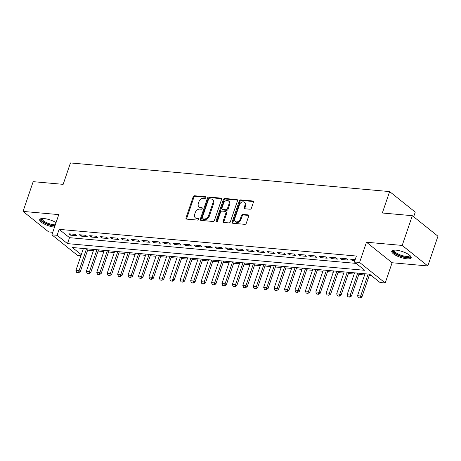 <?xml version="1.0" encoding="UTF-8"?>
<svg xmlns="http://www.w3.org/2000/svg" width="461" height="461" viewBox="0 0 461 461"><rect width="100%" height="100%" fill="white"/><g stroke="black" fill="none" stroke-linecap="round" stroke-linejoin="round"><path stroke-width="0.69" d="M205.911 197.619A0.905 0.668 -51.3 0 0 205.473 196.738L194.594 195.764A1.291 0.957 -51.3 0 0 193.171 196.841L186.019 217.857A1.291 0.957 -51.3 0 0 186.232 218.958A1.291 0.957 -51.3 0 0 186.642 219.119L197.521 220.093A0.905 0.668 -51.3 0 0 198.08 218.456L196.668 218.33A4.132 3.054 -51.3 0 1 195.36 217.823A4.132 3.054 -51.3 0 1 194.669 214.302L195.262 212.55A4.132 3.054 -51.3 0 1 199.809 209.11L201.221 209.236A0.905 0.668 -51.3 0 0 201.774 207.6L200.368 207.473A4.132 3.054 -51.3 0 1 199.054 206.96A4.132 3.054 -51.3 0 1 198.363 203.439L198.962 201.688A4.132 3.054 -51.3 0 1 203.508 198.247L204.915 198.374A0.905 0.668 -51.3 0 0 205.911 197.619M396.051 250.15A10.263 3.043 -161.2 0 0 391.735 251.164A10.263 3.043 -161.2 0 0 396.408 255.665A10.263 3.043 -161.2 0 0 406.856 258.8A10.263 3.043 -161.2 0 0 411.172 257.78A10.263 3.043 -161.2 0 0 406.493 253.285A10.263 3.043 -161.2 0 0 396.051 250.15M56.063 222.577A10.263 3.043 -161.2 0 0 44.02 218.56A10.263 3.043 -161.2 0 0 39.704 219.574A10.263 3.043 -161.2 0 0 44.216 223.988A10.263 3.043 -161.2 0 0 54.496 227.175M249.995 209.219A1.291 0.957 -51.3 0 0 251.418 208.142L253.423 202.246A1.291 0.957 -51.3 0 0 253.21 201.146A1.291 0.957 -51.3 0 0 252.795 200.984L240.717 199.901A1.291 0.957 -51.3 0 0 239.294 200.979L232.142 221.995A1.291 0.957 -51.3 0 0 232.356 223.095A1.291 0.957 -51.3 0 0 232.765 223.257L244.849 224.34A1.291 0.957 -51.3 0 0 246.266 223.262L248.692 216.14A1.291 0.957 -51.3 0 0 248.479 215.039A1.291 0.957 -51.3 0 0 248.07 214.884L242.895 214.417A1.291 0.957 -51.3 0 0 241.478 215.494L240.273 219.027A3.458 2.553 -51.3 0 1 235.375 221.476A3.458 2.553 -51.3 0 1 234.793 218.537L239.507 204.696A3.458 2.553 -51.3 0 1 244.405 202.246A3.458 2.553 -51.3 0 1 244.981 205.191L244.197 207.496A1.291 0.957 -51.3 0 0 244.416 208.597A1.291 0.957 -51.3 0 0 244.826 208.752L249.995 209.219M412.324 215.69L437.95 236.211L427.825 265.951L402.199 245.431L412.324 215.69L382.336 212.999L389.626 191.586L70.452 162.94L63.163 184.354L33.175 181.663L23.05 211.403L58.772 214.613L51.891 234.833L57.106 235.306L59.129 229.353L356.399 256.034L354.376 261.981L359.592 262.447L385.217 282.973L380.002 282.501L369.613 274.186L72.342 247.505L81.292 254.674M402.199 245.431L366.472 242.227L359.592 262.447M221.585 199.388A1.291 0.957 -51.3 0 0 221.366 198.288A1.291 0.957 -51.3 0 0 220.957 198.126L208.873 197.043A1.291 0.957 -51.3 0 0 207.456 198.121L200.299 219.142A1.291 0.957 -51.3 0 0 200.518 220.237A1.291 0.957 -51.3 0 0 200.927 220.398L213.005 221.482A1.291 0.957 -51.3 0 0 214.428 220.41L221.585 199.388M224.795 198.472L236.879 199.555A1.291 0.957 -51.3 0 1 237.288 199.717A1.291 0.957 -51.3 0 1 237.501 200.817L230.35 221.833A1.291 0.957 -51.3 0 1 228.927 222.911L223.758 222.45A1.291 0.957 -51.3 0 1 223.349 222.288A1.291 0.957 -51.3 0 1 223.13 221.188L226.034 212.665A1.291 0.957 -51.3 0 0 225.815 211.564A1.291 0.957 -51.3 0 0 225.406 211.403L221.977 211.098A1.291 0.957 -51.3 0 0 220.554 212.169L217.534 221.05A0.905 0.668 -51.3 0 1 216.1 220.917L223.378 199.55A1.291 0.957 -51.3 0 1 224.795 198.472L225.487 199.025L237.542 200.109M23.05 211.403L48.676 231.929L52.756 232.292M75.103 234.361L68.845 233.796L70.579 235.185L76.837 235.744L75.103 234.361M85.533 235.294L79.275 234.735L81.009 236.118L87.267 236.683L85.533 235.294M95.963 236.234L89.705 235.669L91.439 237.058L97.697 237.617L95.963 236.234M106.393 237.167L100.135 236.608L101.869 237.991L108.128 238.556L106.393 237.167M116.823 238.107L110.565 237.542L112.3 238.931L118.558 239.49L116.823 238.107M127.253 239.04L120.995 238.475L122.73 239.864L128.988 240.429L127.253 239.04M137.683 239.974L131.425 239.415L133.16 240.803L139.418 241.362L137.683 239.974M148.119 240.913L141.861 240.348L143.59 241.737L149.848 242.296L148.119 240.913M158.549 241.846L152.291 241.287L154.02 242.67L160.278 243.235L158.549 241.846M168.98 242.786L162.721 242.221L164.45 243.61L170.708 244.169L168.98 242.786M179.41 243.719L173.152 243.16L174.88 244.543L181.138 245.108L179.41 243.719M189.84 244.658L183.582 244.094L185.31 245.483L191.569 246.041L189.84 244.658M200.27 245.592L194.012 245.033L195.741 246.416L201.999 246.981L200.27 245.592M210.7 246.526L204.442 245.967L206.171 247.355L212.429 247.914L210.7 246.526M221.13 247.465L214.872 246.9L216.601 248.289L222.859 248.848L221.13 247.465M231.56 248.398L225.302 247.839L227.037 249.222L233.295 249.787L231.56 248.398M241.99 249.338L235.732 248.773L237.467 250.162L243.725 250.721L241.99 249.338M252.421 250.271L246.162 249.712L247.897 251.095L254.155 251.66L252.421 250.271M262.851 251.21L256.593 250.646L258.327 252.034L264.585 252.593L262.851 251.21M273.281 252.144L267.023 251.585L268.757 252.968L275.015 253.533L273.281 252.144M283.711 253.077L277.453 252.519L279.187 253.907L285.445 254.466L283.711 253.077M294.141 254.017L287.883 253.452L289.617 254.841L295.876 255.4L294.141 254.017M304.571 254.95L298.313 254.391L300.048 255.774L306.306 256.339L304.571 254.95M315.007 255.89L308.749 255.325L310.478 256.714L316.736 257.273L315.007 255.89M325.437 256.823L319.179 256.264L320.908 257.647L327.166 258.212L325.437 256.823M335.867 257.762L329.609 257.198L331.338 258.586L337.596 259.145L335.867 257.762M346.297 258.696L340.039 258.137L341.768 259.52L348.026 260.085L346.297 258.696M59.129 229.353L69.519 237.674L356.14 263.398M355.218 259.497L350.469 259.07L352.198 260.459L354.814 260.69M87.642 250.139L93.404 250.651M98.072 251.072L103.834 251.591M108.502 252.011L114.265 252.524M118.938 252.945L124.695 253.464M129.368 253.878L135.125 254.397M139.798 254.818L145.561 255.336M150.228 255.751L155.991 256.27M160.659 256.691L166.421 257.203M171.089 257.624L176.851 258.143M181.519 258.563L187.281 259.076M191.949 259.497L197.711 260.016M202.379 260.43L208.142 260.949M212.809 261.37L218.572 261.888M223.239 262.303L229.002 262.822M233.669 263.243L239.432 263.761M244.1 264.176L249.862 264.695M254.53 265.115L260.292 265.628M264.96 266.049L270.722 266.567M275.39 266.988L281.152 267.501M285.826 267.922L291.583 268.44M296.256 268.855L302.013 269.374M306.686 269.794L312.449 270.313M317.116 270.728L322.879 271.247M327.546 271.667L333.309 272.18M337.976 272.601L343.739 273.119M348.407 273.54L354.169 274.053M358.837 274.474L364.599 274.992M369.267 275.407L371.382 275.597M82.986 248.462L83.314 248.721M413.667 216.762L415.252 212.106L389.626 191.586M366.472 242.227L392.104 262.747L427.825 265.951M392.104 262.747L385.217 282.973M80.952 255.665L77.517 255.359L51.891 234.833M57.106 235.306L67.496 243.621L364.76 270.302L354.376 261.981M69.519 237.674L67.496 243.621M70.579 235.185L70.982 233.992M81.009 236.118L81.413 234.926M91.439 237.058L91.843 235.859M101.869 237.991L102.273 236.798M112.3 238.931L112.703 237.732M122.73 239.864L123.133 238.671M133.16 240.803L133.569 239.605M143.59 241.737L143.999 240.544M154.02 242.67L154.429 241.478M164.45 243.61L164.859 242.417M174.88 244.543L175.289 243.35M185.31 245.483L185.72 244.284M195.741 246.416L196.15 245.223M206.171 247.355L206.58 246.157M216.601 248.289L217.01 247.096M227.037 249.222L227.44 248.03M237.467 250.162L237.87 248.969M247.897 251.095L248.3 249.902M258.327 252.034L258.73 250.836M268.757 252.968L269.161 251.775M279.187 253.907L279.591 252.709M289.617 254.841L290.021 253.648M300.048 255.774L300.457 254.581M310.478 256.714L310.887 255.521M320.908 257.647L321.317 256.454M331.338 258.586L331.747 257.388M341.768 259.52L342.177 258.327M352.198 260.459L352.607 259.261M199.054 206.96L199.746 207.519A4.132 3.054 -51.3 0 0 201.059 208.026L200.368 207.473M202.264 208.136L201.059 208.026M195.36 217.823L196.052 218.376A4.132 3.054 -51.3 0 0 197.36 218.889L196.668 218.33M198.564 218.992L197.36 218.889M205.963 197.273L195.285 196.317A1.291 0.957 -51.3 0 0 193.868 197.394L186.711 218.41A1.291 0.957 -51.3 0 0 186.67 219.119M221.62 198.679L209.571 197.602A1.291 0.957 -51.3 0 0 208.147 198.674L200.99 219.695A1.291 0.957 -51.3 0 0 200.956 220.404M209.444 198.783A0.905 0.668 -51.3 0 0 208.453 199.532L202.172 217.984A0.905 0.668 -51.3 0 0 202.61 218.866L204.09 218.998A4.132 3.054 -51.3 0 0 208.643 215.558L212.936 202.944A4.132 3.054 -51.3 0 0 212.244 199.423A4.132 3.054 -51.3 0 0 210.931 198.916L209.444 198.783M202.321 218.756L203.013 219.309A0.905 0.668 -51.3 0 0 203.301 219.419L202.61 218.866M212.244 199.423L212.936 199.976A4.132 3.054 -51.3 0 1 213.627 203.497L209.334 216.111A4.132 3.054 -51.3 0 1 204.788 219.551L203.301 219.419M225.815 211.564L226.507 212.118A1.291 0.957 -51.3 0 1 226.726 213.218L223.821 221.741A1.291 0.957 -51.3 0 0 223.787 222.45M225.487 199.025A1.291 0.957 -51.3 0 0 224.069 200.103L216.791 221.476A0.905 0.668 -51.3 0 0 216.739 221.787M229.042 203.82A3.458 2.553 -51.3 0 0 228.466 200.875A3.458 2.553 -51.3 0 0 223.568 203.324L221.908 208.205A1.291 0.957 -51.3 0 0 222.121 209.3A1.291 0.957 -51.3 0 0 222.53 209.461L225.965 209.772A1.291 0.957 -51.3 0 0 227.382 208.695L229.042 203.82L229.734 204.373A3.458 2.553 -51.3 0 0 229.157 201.428L228.466 200.875M222.121 209.3L222.813 209.859A1.291 0.957 -51.3 0 0 223.228 210.014L222.53 209.461M229.734 204.373L228.074 209.248A1.291 0.957 -51.3 0 1 226.656 210.325L223.228 210.014M244.405 202.246L245.096 202.8A3.458 2.553 -51.3 0 1 245.678 205.744L244.889 208.049A1.291 0.957 -51.3 0 0 244.854 208.758M235.375 221.476L236.067 222.035A3.458 2.553 -51.3 0 0 240.965 219.58L240.273 219.027M248.733 215.437L243.592 214.97A1.291 0.957 -51.3 0 0 242.169 216.048L240.965 219.58M253.464 201.538L241.408 200.454A1.291 0.957 -51.3 0 0 239.991 201.532L232.834 222.554A1.291 0.957 -51.3 0 0 232.793 223.257M83.389 248.496L75.921 270.446L79.05 270.728L86.518 248.779M78.261 272.618L76.693 272.48L78.468 272.785L79.05 270.728L80.295 271.725L88.057 248.917M75.921 270.446L76.693 272.48M78.468 272.785L80.295 271.725M54.992 225.717A8.88 2.633 18.8 0 1 54.421 225.677A8.88 2.633 18.8 0 1 44.51 222.496A8.88 2.633 18.8 0 1 41.813 218.537M42.256 218.508A8.223 2.438 -161.2 0 0 42.164 218.687A8.223 2.438 -161.2 0 0 45.91 222.288A8.223 2.438 -161.2 0 0 54.277 224.807A8.223 2.438 -161.2 0 0 55.285 224.853M40.055 219.102A10.2 3.025 -161.2 0 0 54.83 226.201M410.134 255.676A8.88 2.633 18.8 0 1 406.758 257.29A8.88 2.633 18.8 0 1 398.016 254.847A8.88 2.633 18.8 0 1 393.844 250.127M394.282 250.098A8.223 2.438 -161.2 0 0 394.195 250.277A8.223 2.438 -161.2 0 0 398.5 254.155A8.223 2.438 -161.2 0 0 409.766 255.578A8.223 2.438 -161.2 0 0 409.8 255.382M392.081 250.692A10.2 3.025 -161.2 0 0 397.457 255.042A10.2 3.025 -161.2 0 0 411.183 257.192M93.819 249.436L86.351 271.385L89.48 271.662L96.948 249.712M88.691 273.557L87.123 273.413L88.898 273.725L89.48 271.662L90.725 272.664L98.487 249.85M86.351 271.385L87.123 273.413M88.898 273.725L90.725 272.664M104.249 250.369L96.781 272.318L99.91 272.601L107.378 250.651M99.121 274.491L97.553 274.353L99.328 274.658L99.91 272.601L101.155 273.598L108.923 250.79M96.781 272.318L97.553 274.353M99.328 274.658L101.155 273.598M114.68 251.308L107.211 273.252L110.34 273.534L117.809 251.585M109.551 275.43L107.983 275.286L109.758 275.592L110.34 273.534L111.585 274.531L119.353 251.723M107.211 273.252L107.983 275.286M109.758 275.592L111.585 274.531M125.11 252.242L117.641 274.191L120.77 274.474L128.244 252.524M119.981 276.364L118.414 276.225L120.188 276.531L120.77 274.474L122.015 275.471L129.783 252.663M117.641 274.191L118.414 276.225M120.188 276.531L122.015 275.471M135.546 253.175L128.072 275.125L131.201 275.407L138.675 253.458M130.411 277.297L128.844 277.159L130.619 277.464L131.201 275.407L132.445 276.404L140.213 253.596M128.072 275.125L128.844 277.159M130.619 277.464L132.445 276.404M145.976 254.115L138.502 276.064L141.631 276.341L149.105 254.397M140.841 278.237L139.274 278.092L141.049 278.404L141.631 276.341L142.875 277.343L150.643 254.535M138.502 276.064L139.274 278.092M141.049 278.404L142.875 277.343M156.406 255.048L148.932 276.998L152.061 277.28L159.535 255.331M151.271 279.17L149.71 279.032L151.479 279.337L152.061 277.28L153.306 278.277L161.073 255.469M148.932 276.998L149.71 279.032M151.479 279.337L153.306 278.277M166.836 255.988L159.362 277.937L162.491 278.214L169.965 256.264M161.702 280.109L160.14 279.965L161.909 280.276L162.491 278.214L163.736 279.216L171.504 256.402M159.362 277.937L160.14 279.965M161.909 280.276L163.736 279.216M177.266 256.921L169.792 278.87L172.921 279.153L180.395 257.203M172.132 281.043L170.57 280.905L172.339 281.21L172.921 279.153L174.172 280.15L181.934 257.342M169.792 278.87L170.57 280.905M172.339 281.21L174.172 280.15M187.696 257.86L180.222 279.804L183.351 280.086L190.825 258.137M182.562 281.982L181 281.838L182.769 282.144L183.351 280.086L184.602 281.083L192.364 258.275M180.222 279.804L181 281.838M182.769 282.144L184.602 281.083M198.126 258.794L190.652 280.743L193.781 281.026L201.255 259.076M192.992 282.916L191.43 282.777L193.199 283.083L193.781 281.026L195.032 282.023L202.794 259.215M190.652 280.743L191.43 282.777M193.199 283.083L195.032 282.023M208.556 259.727L201.082 281.677L204.211 281.959L211.685 260.01M203.422 283.849L201.86 283.711L203.629 284.016L204.211 281.959L205.462 282.956L213.224 260.148M201.082 281.677L201.86 283.711M203.629 284.016L205.462 282.956M218.987 260.667L211.513 282.616L214.642 282.893L222.116 260.949M213.852 284.789L212.291 284.65L214.065 284.956L214.642 282.893L215.892 283.895L223.654 261.087M211.513 282.616L212.291 284.65M214.065 284.956L215.892 283.895M229.417 261.6L221.943 283.55L225.072 283.832L232.546 261.883M224.288 285.722L222.721 285.584L224.495 285.889L225.072 283.832L226.322 284.829L234.084 262.021M221.943 283.55L222.721 285.584M224.495 285.889L226.322 284.829M239.847 262.54L232.379 284.489L235.508 284.765L242.976 262.816M234.718 286.661L233.151 286.517L234.926 286.828L235.508 284.765L236.752 285.768L244.514 262.954M232.379 284.489L233.151 286.517M234.926 286.828L236.752 285.768M250.277 263.473L242.809 285.422L245.938 285.705L253.406 263.755M245.148 287.595L243.581 287.457L245.356 287.762L245.938 285.705L247.182 286.702L254.945 263.894M242.809 285.422L243.581 287.457M245.356 287.762L247.182 286.702M260.707 264.412L253.239 286.356L256.368 286.638L263.836 264.689M255.578 288.534L254.011 288.39L255.786 288.695L256.368 286.638L257.613 287.635L265.375 264.827M253.239 286.356L254.011 288.39M255.786 288.695L257.613 287.635M271.137 265.346L263.669 287.295L266.798 287.578L274.266 265.628M266.009 289.468L264.441 289.329L266.216 289.635L266.798 287.578L268.043 288.574L275.811 265.767M263.669 287.295L264.441 289.329M266.216 289.635L268.043 288.574M281.567 266.279L274.099 288.229L277.228 288.511L284.696 266.562M276.439 290.401L274.871 290.263L276.646 290.568L277.228 288.511L278.473 289.508L286.241 266.7M274.099 288.229L274.871 290.263M276.646 290.568L278.473 289.508M291.997 267.219L284.529 289.168L287.658 289.45L295.132 267.501M286.869 291.34L285.301 291.202L287.076 291.508L287.658 289.45L288.903 290.447L296.671 267.639M284.529 289.168L285.301 291.202M287.076 291.508L288.903 290.447M302.433 268.152L294.959 290.102L298.088 290.384L305.562 268.435M297.299 292.274L295.732 292.136L297.506 292.441L298.088 290.384L299.333 291.381L307.101 268.573M294.959 290.102L295.732 292.136M297.506 292.441L299.333 291.381M312.863 269.091L305.389 291.041L308.518 291.317L315.992 269.368M307.729 293.213L306.167 293.069L307.936 293.38L308.518 291.317L309.763 292.32L317.531 269.506M305.389 291.041L306.167 293.069M307.936 293.38L309.763 292.32M323.294 270.025L315.82 291.974L318.949 292.257L326.423 270.307M318.159 294.147L316.598 294.009L318.367 294.314L318.949 292.257L320.193 293.254L327.961 270.446M315.82 291.974L316.598 294.009M318.367 294.314L320.193 293.254M333.724 270.964L326.25 292.914L329.379 293.19L336.853 271.241M328.589 295.086L327.028 294.942L328.797 295.247L329.379 293.19L330.623 294.187L338.391 271.379M326.25 292.914L327.028 294.942M328.797 295.247L330.623 294.187M344.154 271.898L336.68 293.847L339.809 294.13L347.283 272.18M339.019 296.02L337.458 295.881L339.227 296.187L339.809 294.13L341.059 295.126L348.821 272.318M336.68 293.847L337.458 295.881M339.227 296.187L341.059 295.126M354.584 272.831L347.11 294.781L350.239 295.063L357.713 273.114M349.45 296.953L347.888 296.815L349.657 297.12L350.239 295.063L351.489 296.06L359.252 273.252M347.11 294.781L347.888 296.815M349.657 297.12L351.489 296.06M365.014 273.771L357.54 295.72L360.669 296.002L368.143 274.053M359.88 297.892L358.318 297.754L360.087 298.06L360.669 296.002L361.92 296.999L369.67 274.232M357.54 295.72L358.318 297.754M360.087 298.06L361.92 296.999M205.929 197.106L205.473 196.738M198.535 218.825L198.08 218.456M202.235 207.969L201.774 207.6M186.711 218.41L186.019 217.857M193.868 197.394L193.171 196.841M195.285 196.317L194.594 195.764M200.99 219.695L200.299 219.142M208.147 198.674L207.456 198.121M209.571 197.602L208.873 197.043M221.614 198.651L220.957 198.126M204.788 219.551L204.09 218.998M209.334 216.111L208.643 215.558M213.627 203.497L212.936 202.944M237.53 200.08L236.879 199.555M223.821 221.741L223.13 221.188M226.726 213.218L226.034 212.665M216.791 221.476L216.1 220.917M224.069 200.103L223.378 199.55M226.656 210.325L225.965 209.772M228.074 209.248L227.382 208.695M244.889 208.049L244.197 207.496M245.678 205.744L244.981 205.191M242.169 216.048L241.478 215.494M243.592 214.97L242.895 214.417M248.721 215.408L248.07 214.884M232.834 222.554L232.142 221.995M239.991 201.532L239.294 200.979M241.408 200.454L240.717 199.901M253.452 201.509L252.795 200.984"/></g></svg>
